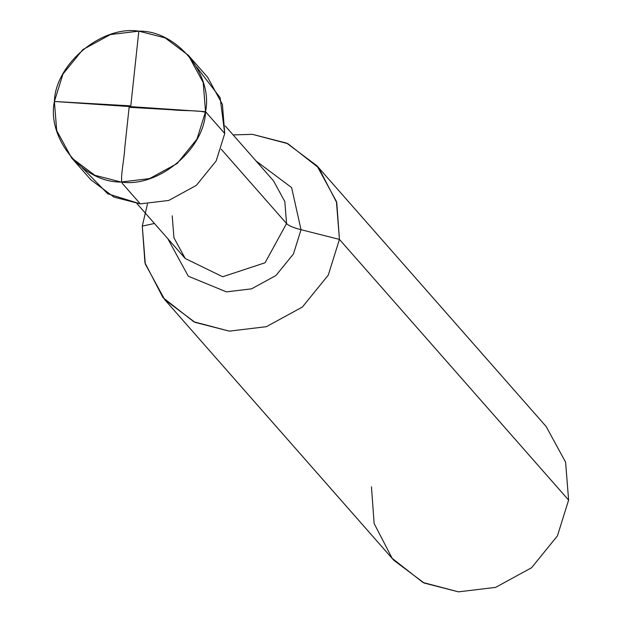 <?xml version="1.0" encoding="UTF-8"?>
<svg xmlns="http://www.w3.org/2000/svg" width="623" height="623" viewBox="0 0 623 623"><rect width="100%" height="100%" fill="white"/><g stroke="black" fill="none" stroke-linecap="round" stroke-linejoin="round"><path stroke-width="0.93" d="M82.337 167.813L107.717 193.784L140.3 203.869L168.74 200.45L196.338 185.381L216.173 160.944L224.739 133.532L205.543 111.688L54.388 101.487C55.392 63.935 101.829 25.255 138.828 31.15C176.613 30.301 213.307 74.596 205.543 111.688L203.23 82.602L188.333 55.283L165.126 37.894L138.828 31.15L110.388 34.569L82.789 49.638L62.962 74.075L54.388 101.487L205.543 111.688C204.539 149.247 158.102 187.928 121.103 182.025C83.318 182.874 46.624 138.579 54.388 101.487L56.701 130.573L71.598 157.892L94.805 175.281L121.103 182.025L149.543 178.606L177.142 163.538L196.977 139.1L205.543 111.688L224.739 133.532L220.106 97.647L196.79 67.206M188.333 55.283L207.529 77.12L222.427 104.438L224.739 133.532L216.173 160.944L196.338 185.381L168.74 200.45L140.3 203.869L114.001 197.117L90.794 179.736L71.598 157.892M273.536 180.872L284.804 201.541L286.557 223.548L221.212 149.209L286.557 223.548L284.804 201.541L273.536 180.872L225.246 125.939M256.069 160.999L291.626 187.601L301.026 229.708C293.402 227.745 288.581 225.697 286.557 223.548L265.071 262.766L222.676 276.752L185.226 258.498L222.676 276.752L265.071 262.766L286.557 223.548C288.581 225.697 293.402 227.745 301.026 229.708L291.626 187.601L256.069 160.999M154.442 223.478L142.285 226.087L147.449 204.009L142.285 226.087L154.442 223.478M233.142 134.911L252.416 134.342L287.896 143.703L318.735 167.867L336.77 202.709L339.434 239.396L301.026 229.708L293.456 253.935L275.927 275.537L251.536 288.854L226.398 291.876L188.294 276.199L167.758 238.625L188.294 276.199L226.398 291.876L251.536 288.854L275.927 275.537L293.456 253.935L301.026 229.708L339.434 239.396L336.42 201.455L316.99 165.819L286.72 143.142L252.416 134.342L233.142 134.911M316.99 165.819L546.161 426.529L565.591 462.165L568.612 500.105L339.434 239.396L328.259 275.148L302.389 307.03L266.395 326.686L229.303 331.14L193.823 321.78L162.985 297.615L144.949 262.774L142.285 226.087L145.299 264.027L164.729 299.663L194.999 322.34L229.303 331.14L266.395 326.686L302.389 307.03L328.259 275.148L339.434 239.396L568.612 500.105L557.437 535.858L531.567 567.74L495.573 587.388L458.473 591.85L424.17 583.05L393.9 560.373L164.729 299.663M172.205 215.823L173.957 237.83L185.226 258.498L136.935 203.565M371.456 486.797L374.119 523.484L392.155 558.325L423.001 582.489L458.473 591.85L495.573 587.388L531.567 567.74L557.437 535.858L568.612 500.105M129.21 106.549L124.74 148.134C124.288 159.504 119.375 181.612 122.708 183.847L139.77 203.262M130.043 105.832L54.388 101.487M130.721 106.634L138.828 31.15M129.888 107.343L171.566 109.741C182.874 111.12 205.341 109.975 207.14 113.511L224.202 132.925"/></g></svg>

